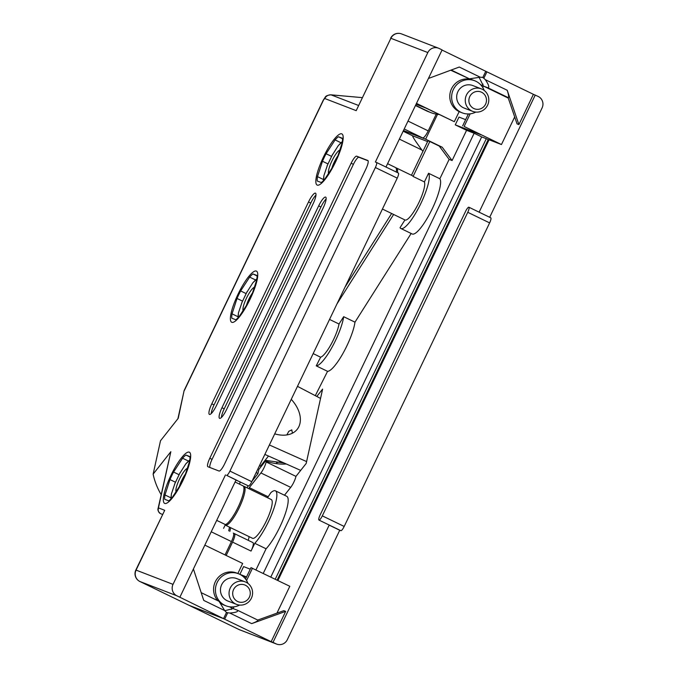 <?xml version="1.0" encoding="UTF-8"?>
<svg xmlns="http://www.w3.org/2000/svg" width="678" height="678" viewBox="0 0 678 678"><rect width="100%" height="100%" fill="white"/><g stroke="black" fill="none" stroke-linecap="round" stroke-linejoin="round"><path stroke-width="1.02" d="M337.212 158.033L342.204 142.651A26.264 6.026 -64.2 0 0 342.458 138.295L338.441 136.744A26.264 6.026 -64.2 0 0 335.093 139.905L326.084 153.737A26.264 6.026 -64.2 0 0 324.211 157.466A26.264 6.026 -64.2 0 0 322.482 161.254L317.49 176.636A26.264 6.026 -64.2 0 0 317.236 181.001L321.253 182.543A26.264 6.026 -64.2 0 0 324.609 179.39L333.61 165.551A26.264 6.026 -64.2 0 0 335.483 161.822A26.264 6.026 -64.2 0 0 337.212 158.033M335.61 161.839A28.417 6.517 -64.2 0 0 341.788 133.863A28.417 6.517 -64.2 0 0 323.414 157.127A28.417 6.517 -64.2 0 0 317.245 185.102A28.417 6.517 -64.2 0 0 335.61 161.839M251.767 295.235L256.759 279.853A26.264 6.026 -64.2 0 0 257.013 275.497L252.996 273.946A26.264 6.026 -64.2 0 0 249.648 277.107L240.639 290.938A26.264 6.026 -64.2 0 0 238.766 294.667A26.264 6.026 -64.2 0 0 237.037 298.456L232.046 313.838A26.264 6.026 -64.2 0 0 231.8 318.202L235.808 319.753A26.264 6.026 -64.2 0 0 239.165 316.592L248.165 302.761A26.264 6.026 -64.2 0 0 250.038 299.023A26.264 6.026 -64.2 0 0 251.767 295.235M250.174 299.04A28.417 6.517 -64.2 0 0 256.343 271.064A28.417 6.517 -64.2 0 0 237.978 294.328A28.417 6.517 -64.2 0 0 231.8 322.304A28.417 6.517 -64.2 0 0 250.174 299.04M184.704 476.346L189.696 460.964A26.264 6.026 -64.2 0 0 189.95 456.608L185.933 455.057A26.264 6.026 -64.2 0 0 182.585 458.218L173.576 472.049A26.264 6.026 -64.2 0 0 171.703 475.778A26.264 6.026 -64.2 0 0 169.975 479.566L164.983 494.948A26.264 6.026 -64.2 0 0 164.729 499.305L168.746 500.856A26.264 6.026 -64.2 0 0 172.093 497.694L181.102 483.863A26.264 6.026 -64.2 0 0 182.975 480.134A26.264 6.026 -64.2 0 0 184.704 476.346M183.102 480.151A28.417 6.517 -64.2 0 0 189.281 452.175A28.417 6.517 -64.2 0 0 170.907 475.439A28.417 6.517 -64.2 0 0 164.729 503.415A28.417 6.517 -64.2 0 0 183.102 480.151M327.999 163.932L322.482 161.254M242.563 301.134L237.037 298.456M175.492 482.236L169.975 479.566M237.859 573.495L242.665 563.46L204.832 545.129M229.35 606.751L232.003 608.03L231.317 609.446M416.063 104.259L425.691 107.98L454.319 121.701L416.487 103.378M480.821 84.953L482.338 85.538L483.016 84.114M480.566 84.674L482.338 85.538M170.966 497.847L164.983 494.948M179.094 474.719L173.576 472.049M188.535 461.099L182.585 458.218M189.984 457.014L185.933 455.057M238.037 316.745L232.046 313.838M246.165 293.616L240.639 290.938M255.598 279.989L249.648 277.107M257.047 275.912L252.996 273.946M323.474 179.534L317.49 176.636M331.601 156.415L326.084 153.737M341.042 142.787L335.093 139.905M342.492 138.71L338.441 136.744M403.486 130.515L422.64 137.922L404.215 128.989M211.79 403.825A10.763 2.466 -64.2 0 0 209.409 414.402A10.763 2.466 -64.2 0 0 216.409 405.614L313.126 203.756A10.763 2.466 -64.2 0 0 315.507 193.179A10.763 2.466 -64.2 0 0 308.507 201.968L211.79 403.825L214.053 404.919A10.763 2.466 -64.2 0 0 211.197 413.597M221.952 407.749A10.763 2.466 -64.2 0 0 219.57 418.326A10.763 2.466 -64.2 0 0 226.571 409.537L323.287 207.68A10.763 2.466 -64.2 0 0 325.669 197.103A10.763 2.466 -64.2 0 0 318.668 205.9L221.952 407.749L224.215 408.851A10.763 2.466 -64.2 0 0 221.359 417.529M219.011 471.015A8.611 1.975 -64.2 0 0 224.579 463.972L365.925 168.949A8.611 1.975 -64.2 0 0 367.832 160.491L356.713 156.194A8.611 1.975 -64.2 0 0 351.145 163.237L209.799 458.26A8.611 1.975 -64.2 0 0 207.892 466.718A8.611 1.975 -64.2 0 0 207.926 466.735L219.011 471.015M225.477 474.897L173.026 584.36A8.611 8.382 111.1 0 0 176.848 595.784L179.865 597.242L236.037 480.016L248.436 485.914A5.17 1.186 -64.2 0 0 251.792 481.694L397.24 178.136A5.17 1.186 -64.2 0 0 398.384 173.051L376.51 162.457A5.17 1.186 115.8 0 1 376.51 162.457A5.17 1.186 115.8 0 1 375.366 167.534L229.927 471.091A5.17 1.186 115.8 0 1 226.579 475.32L236.037 480.016M376.485 162.449L375.375 162.025L427.826 52.553L390.875 38.282L356.196 110.658L324.779 98.522L323.16 100.369L184.119 390.562L178.221 418.318L160.508 440.751L153.135 474.125L170.856 451.692L158.584 507.263A2.153 0.492 115.8 0 0 158.635 507.958L164.712 510.305L135.846 570.02L173.026 584.36M387.587 163.695L395.469 167.517A21.526 4.932 115.8 0 1 396.342 172.068M235.08 482.007L242.961 485.829A21.526 4.932 115.8 0 1 239.02 505.212A21.526 4.932 115.8 0 1 225.384 524.577L216.697 520.365M240.241 481.939L235.969 480.143M450.709 70.215L469.396 78.834L451.234 70.02M219.062 601.327L201.188 592.648L219.062 601.327L224.689 610.573A17.221 16.569 111.9 0 0 226.511 612.42L223.537 618.633L188.916 605.259A8.611 1.975 115.8 0 1 188.882 605.242A8.611 1.975 115.8 0 1 188.848 605.225L139.863 581.487A8.611 1.975 -64.2 0 0 139.897 581.504L188.916 605.259M224.689 610.573L203.731 600.403L193.416 568.961M179.865 597.242L224.664 619.175L227.639 612.963L226.511 612.42A17.221 16.916 -69.9 0 0 229.757 613.031C235.8 612.598 238.393 611.675 237.537 610.276L233.13 608.581L224.799 610.709M428.411 78.478L459.277 67.037L480.236 77.216L469.396 78.834M442.031 50.053L485.77 71.292L482.795 77.504L483.931 78.055L482.795 77.504A17.221 16.569 111.9 0 0 480.236 77.216M408.003 121.082L428.208 130.871L436.234 114.124M428.208 130.871A8.611 1.975 115.8 0 1 422.64 137.922M459.159 111.616L454.319 121.701M356.196 110.658L390.875 38.282A8.611 8.382 111.1 0 1 401.52 33.9L438.471 48.18A8.611 8.382 111.1 0 1 439.09 48.443L442.107 49.909L385.977 167.051M225.037 554.918L231.435 541.569L211.231 531.781M228.715 530.857L229.528 527.162M161.135 494.643A68.885 46.502 -141.7 0 1 153.135 474.125M233.342 533.103L233.308 533.086A8.611 1.975 115.8 0 1 233.342 533.103A8.611 1.975 115.8 0 1 231.435 541.569M438.471 48.18A8.611 8.382 111.1 0 0 427.826 52.553M158.584 507.263A4.305 3.017 12.5 0 0 158.152 508.161L170.856 451.692M240.088 482.134L239.631 484.211M225.384 524.577L223.571 528.365M315.982 195.078A10.763 2.466 -64.2 0 0 310.77 203.069L214.053 404.919M326.143 199.001A10.763 2.466 -64.2 0 0 320.931 206.993L224.215 408.851M368.112 160.813L358.976 157.288A8.611 1.975 -64.2 0 0 353.408 164.339L212.061 459.353A8.611 1.975 -64.2 0 0 209.875 467.489M330.957 94.827L358.45 105.421M177.899 418.733L184.128 390.562M439.158 114.506A31.332 30.493 -68.9 0 1 430.801 112.599A31.332 30.493 -68.9 0 1 429.733 112.167L415.563 105.302M415.461 105.522L426.962 111.09A31.332 30.493 111.1 0 0 428.03 111.531L430.801 112.599M426.962 111.09L429.733 112.167M176.127 492.033A13.348 3.059 115.8 0 1 176.924 485.414A13.348 3.059 115.8 0 1 187.628 468.278M185.764 473.642A11.195 2.568 -64.2 0 0 179.678 485.507A11.195 2.568 -64.2 0 0 179.187 487.185M179.687 473.541L185.789 463.896L187.806 461.777M170.983 497.567L171.39 493.957L174.983 483.363M292.413 433.191L291.786 429.86L288.777 431.335L286.845 434.937M280.624 461.447A39.604 26.739 -141.7 0 1 276.539 462.71M264.081 462.811A39.604 26.739 -141.7 0 1 263.25 462.659M264.869 454.413L300.685 470.405M259.42 465.778A50.884 34.349 38.3 0 0 260.555 466.083L268.488 456.031M257.962 473.439L256.14 472.625M269.386 444.971L306.6 461.582M320.55 398.418L297.481 386.35M274.717 433.852A30.137 20.348 38.3 0 0 297.227 429.293A30.137 20.348 38.3 0 0 291.252 399.342M253.208 478.744L253.742 478.982L253.216 478.736M475.812 112.082A17.221 16.755 -68.9 0 1 462.235 112.862A17.221 16.755 -68.9 0 1 453.362 89.488A17.221 16.755 -68.9 0 1 474.651 80.733A17.221 16.755 -68.9 0 1 484.177 90.437M462.235 112.862L460.387 112.15A17.221 16.755 -68.9 0 1 451.514 88.776A17.221 16.755 -68.9 0 1 472.803 80.021L474.651 80.733M466.472 94.996A12.051 11.729 -68.9 0 1 481.372 88.869A12.051 11.729 -68.9 0 1 487.584 105.234A12.051 11.729 -68.9 0 1 472.685 111.362A12.051 11.729 -68.9 0 1 466.472 94.996M472.685 111.362L464.099 108.039A12.051 11.729 -68.9 0 1 457.887 91.683A12.051 11.729 -68.9 0 1 472.786 85.555L481.372 88.869M469.786 96.547A9.009 8.772 -68.9 0 1 481.575 92.242A9.009 8.772 -68.9 0 1 485.575 104.192A9.009 8.772 -68.9 0 1 473.786 108.488A9.009 8.772 -68.9 0 1 469.786 96.547M243.19 310.922A13.348 3.059 115.8 0 1 243.987 304.303A13.348 3.059 115.8 0 1 254.691 287.167M252.826 292.532A11.195 2.568 -64.2 0 0 246.741 304.405A11.195 2.568 -64.2 0 0 246.25 306.083M246.75 292.438L252.86 282.785L254.877 280.675M238.046 316.457L238.453 312.846L242.046 302.252M239.614 605.073A17.221 16.755 -68.9 0 1 226.037 605.852A17.221 16.755 -68.9 0 1 217.155 582.478A17.221 16.755 -68.9 0 1 238.444 573.724A17.221 16.755 -68.9 0 1 247.97 583.427M217.841 600.733A17.221 16.755 -68.9 0 1 215.307 581.766A17.221 16.755 -68.9 0 1 236.597 573.012L238.444 573.724M230.266 587.987A12.051 11.729 -68.9 0 1 245.173 581.86A12.051 11.729 -68.9 0 1 251.385 598.225A12.051 11.729 -68.9 0 1 236.478 604.352A12.051 11.729 -68.9 0 1 230.266 587.987M236.478 604.352L227.893 601.039A12.051 11.729 -68.9 0 1 221.681 584.673A12.051 11.729 -68.9 0 1 236.588 578.546L245.173 581.86M233.588 589.538A9.009 8.772 -68.9 0 1 245.368 585.233A9.009 8.772 -68.9 0 1 249.368 597.182A9.009 8.772 -68.9 0 1 237.588 601.479A9.009 8.772 -68.9 0 1 233.588 589.538M226.037 605.852L224.189 605.14A17.221 16.755 -68.9 0 1 220.333 603.022M328.635 173.721A13.348 3.059 115.8 0 1 329.432 167.102A13.348 3.059 115.8 0 1 340.136 149.965M338.271 155.33A11.195 2.568 -64.2 0 0 332.186 167.195A11.195 2.568 -64.2 0 0 331.695 168.873M332.195 155.237L338.305 145.584L340.314 143.473M323.491 179.255L323.898 175.644L327.491 165.051M225.164 525.026A21.526 4.932 -64.2 0 0 225.316 525.119A21.526 4.932 -64.2 0 0 239.326 507.534A21.526 4.932 -64.2 0 0 244.088 486.372A21.526 4.932 -64.2 0 0 243.453 486.262M244.088 486.372L271.242 499.533A21.526 4.932 115.8 0 1 266.479 520.687A21.526 4.932 115.8 0 1 252.47 538.273L225.316 525.119M397.478 172.619A21.526 4.932 -64.2 0 0 396.596 168.068A21.526 4.932 -64.2 0 0 395.96 167.949M424.403 181.933L428.555 173.271A30.993 7.111 -64.2 0 1 419.936 205.366A30.993 7.111 -64.2 0 1 400.851 228.486A30.993 7.111 -64.2 0 1 400.037 227.689L404.936 219.943A21.526 4.932 -64.2 0 0 404.978 219.96A21.526 4.932 -64.2 0 0 418.987 202.375A21.526 4.932 -64.2 0 0 424.403 181.933L413.088 176.45A21.526 4.932 -64.2 0 0 412.436 175.738L396.596 168.068M411.148 233.478L354.975 322.169A30.993 7.111 115.8 0 1 343.144 353.077A30.993 7.111 115.8 0 1 327.559 371.341L316.245 365.866L320.609 357.204A21.526 4.932 -64.2 0 0 333.542 339.576A21.526 4.932 -64.2 0 0 339.025 324.016L329.542 319.423M427.606 141.575L412.648 135.803C412.241 136.32 415.326 141.058 421.894 150.024L422.911 151.389M263.25 573.427L474.142 133.252L466.574 130.32L452.099 160.533L442.209 147.219L439.259 146.075L449.141 159.389L439.861 178.755A30.993 7.111 115.8 0 1 431.25 210.841A30.993 7.111 115.8 0 1 412.165 233.969L400.851 228.486M442.209 147.219L425.623 139.185L437.53 114.328M403.435 130.608L425.623 139.185M413.088 176.45L429.827 141.507L427.979 140.795L411.461 175.271M429.827 141.507L439.259 146.075M428.555 173.271L439.861 178.755M252.089 481.075L257.894 473.727L258.835 469.447L265.53 460.972L266.31 461.311L266.166 461.955L295.955 476.388L306.193 463.43L322.609 389.096L316.796 396.452M295.955 476.388A8.611 1.975 115.8 0 1 290.701 487.372L284.497 495.22M266.081 548.782L254.767 543.307A31.18 7.153 -64.2 0 0 272.225 513.068A31.18 7.153 -64.2 0 0 275.454 490.847L286.769 496.321A31.18 7.153 115.8 0 1 283.54 518.551A31.18 7.153 115.8 0 1 266.081 548.782L255.962 569.901M452.099 160.533L449.141 159.389M327.559 371.341L315.295 395.672M270.793 577.08L481.685 136.905L486.304 138.693L275.234 579.232M246.538 576.927L239.885 574.359L243.605 566.596L250.258 569.164M245.538 579.029L250.996 567.639L289.811 586.292L276.946 613.141M474.142 133.252L481.685 136.905M489.007 139.914L486.304 138.693M277.904 580.529L489.075 139.761L501.457 144.541L514.687 116.938M470.176 113.836L464.125 126.455L501.457 144.541M464.125 126.455L481.126 134.837L455.26 124.845L466.574 130.32M489.685 217.291L542.095 107.912A8.611 8.382 111.1 0 0 538.273 96.496L533.408 94.318L518.899 124.599L517.051 123.888L508.093 97.556L487.872 87.784C489.601 87.411 488.745 84.708 485.304 79.673L507.212 90.259L518.899 124.599M480.194 212.689L490.753 217.808A5.17 1.186 115.8 0 1 490.77 217.816A5.17 1.186 115.8 0 1 489.626 222.893L467.761 212.299L322.313 515.856A5.17 1.186 115.8 0 1 318.957 520.077A5.17 1.186 115.8 0 1 320.101 515L465.54 211.443A5.17 1.186 115.8 0 1 468.896 207.222A5.17 1.186 115.8 0 1 467.761 212.299M189.806 605.598A8.611 1.975 -64.2 0 0 190.018 605.793A8.611 1.975 -64.2 0 0 190.052 605.801L239.071 629.557L276.031 643.829A8.611 8.382 111.1 0 0 287.294 639.718L339.737 530.255L340.848 530.679A5.17 1.186 115.8 0 0 344.187 526.45L489.626 222.893M316.245 365.866A30.993 7.111 -64.2 0 0 331.83 347.594A30.993 7.111 -64.2 0 0 343.67 316.694L354.975 322.169M343.67 316.694L339.025 324.016M320.609 357.204L313.168 353.602M404.936 219.943L393.621 214.46L336.974 303.922M249.14 536.662L248.317 540.358M234.503 533.671L252.919 542.586A8.611 1.975 115.8 0 1 252.953 542.603A8.611 1.975 115.8 0 1 251.046 551.07L232.562 542.112A8.611 1.975 -64.2 0 0 234.469 533.654A8.611 1.975 -64.2 0 0 234.435 533.637L233.546 533.289M254.767 543.307L251.046 551.07M275.454 490.847A31.18 7.153 -64.2 0 0 270.946 492.575L267.522 497.728M229.842 531.408L230.664 527.704M266.166 461.955A8.611 1.975 115.8 0 1 260.903 472.939L249.301 487.626L267.776 496.584M248.317 485.855L246.851 487.711M265.53 460.972L266.31 461.311A53.384 36.036 -141.7 0 0 286.319 463.989M190.052 605.801L223.537 618.633L226.511 612.42M233.969 606.827L233.13 608.581M231.706 607.886L232.156 606.946M226.172 555.46L232.562 542.112M249.301 487.626L249.046 488.779M480.973 85.123L481.99 85.513L481.736 86.038M479.058 77.216L483.465 86.081L482.77 87.538M508.271 98.107L483.465 86.081L487.872 87.784M455.26 124.845L458.981 117.082L465.633 119.65M257.759 620.048L283.828 610.666L285.675 611.378L271.166 641.659L273.014 642.371L329.177 525.136L330.288 525.569A5.17 1.186 115.8 0 1 330.271 525.56L318.957 520.077M479.126 212.172L535.256 95.03M239.885 574.359L246.292 577.461M329.177 525.136L339.737 530.255M276.031 643.829L273.014 642.371M485.304 79.673A17.221 16.916 -69.9 0 0 482.795 77.504L485.77 71.292L533.408 94.318M271.166 641.659L224.664 619.175M483.931 78.055L486.906 71.843M285.675 611.378L251.665 623.624L229.757 613.031M257.75 620.056L237.537 610.276L257.75 620.056C258.42 620.65 256.394 621.836 251.665 623.624M507.212 90.259C508.754 95.098 509.051 97.53 508.085 97.556M252.47 568.206L246.563 580.538M462.65 125.888L468.362 113.955M488.194 139.6L277.124 580.148M391.638 213.502L345.026 287.108M164.712 510.305L136.075 570.088A8.611 8.382 111.1 0 0 139.897 581.504L176.848 595.784M323.33 100.412L184.382 390.409M162.491 514.416L160.525 513.661A6.458 1.483 -64.2 0 0 160.55 513.67A4.305 4.187 111.1 0 1 158.635 507.958M376.527 162.466L387.045 167.568M226.579 475.32L237.139 480.439M375.366 167.534L397.24 178.136M229.927 471.091L251.792 481.694M310.77 203.069L308.507 201.968M320.931 206.993L318.668 205.9M212.061 459.353L209.799 458.26M353.408 164.339L351.145 163.237M358.976 157.288L356.713 156.194M323.16 100.369L325.287 97.115C325.703 95.979 327.601 95.217 330.991 94.827L362.188 97.624L331.101 94.852A6.458 6.288 -68.9 0 0 324.779 98.522M189.832 460.091L185.789 463.896M180.187 472.507L174.5 484.372M171.39 493.957L171.11 498.779M256.894 278.98L252.86 282.785M247.25 291.404L241.563 303.269M238.453 312.846L238.173 317.668M342.339 141.778L338.305 145.584M332.695 154.203L327.008 166.068M323.898 175.644L323.618 180.467M421.894 150.024L399.367 139.109M403.156 131.201L412.648 135.803M290.701 487.372L260.903 472.939M340.848 530.679L330.288 525.569M344.187 526.45L322.313 515.856M239.012 629.523A8.611 1.975 115.8 0 0 239.037 629.54A8.611 1.975 115.8 0 0 239.071 629.557A8.611 8.382 111.1 0 0 239.69 629.82L276.649 644.1M135.846 570.02A8.611 8.611 0 0 0 139.863 581.487M401.52 33.9A8.611 8.611 0 0 0 390.647 38.214M158.152 508.161C157.474 509.992 158.271 511.822 160.525 513.661M189.865 459.845L187.492 462.074M179.958 472.922L174.678 483.948M171.009 497.127L170.907 498.991M256.928 278.734L254.555 280.972M247.021 291.811L241.741 302.846M238.071 316.024L237.97 317.889M342.373 141.532L340 143.77M332.466 154.609L327.186 165.644M323.516 178.823L323.414 180.679M382.426 209.036L404.978 219.96M284.031 462.972L266.234 460.447M490.77 217.816L468.896 207.222M239.69 629.82A8.611 8.611 0 0 1 239.037 629.54L190.018 605.793M252.953 542.603L234.469 533.654"/></g></svg>
